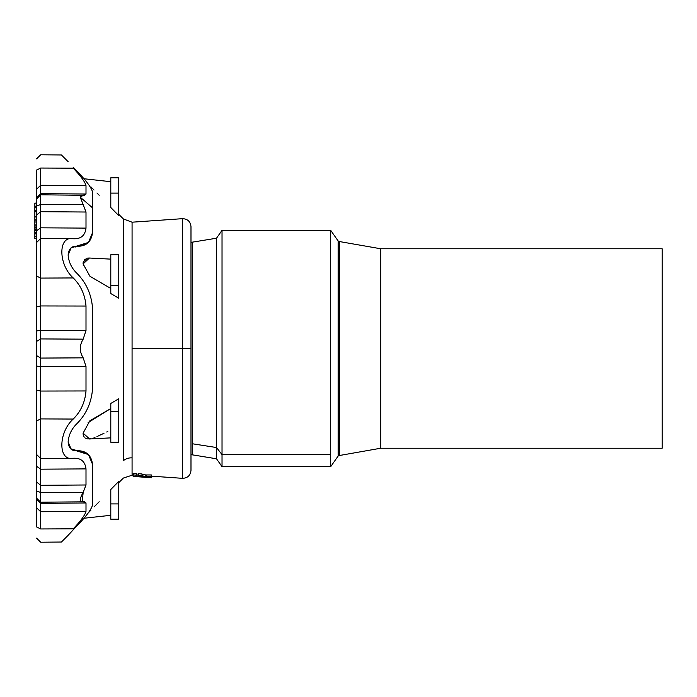 <?xml version="1.0" encoding="UTF-8"?>
<svg xmlns="http://www.w3.org/2000/svg" width="697" height="697" viewBox="0 0 697 697"><rect width="100%" height="100%" fill="white"/><g stroke="black" fill="none" stroke-linecap="round" stroke-linejoin="round"><path stroke-width="1.05" d="M34.85 221.994L34.85 220.13L36.593 220.13L34.85 220.13L36.593 219.79L34.85 219.79L34.85 216.985L36.593 216.985L34.85 216.985L34.85 211.722L36.593 211.722L34.85 211.722L34.85 207.654L36.593 207.654L34.85 207.68L34.85 203.115L36.593 203.115L34.85 203.141L36.593 203.21L34.85 203.21L34.85 206.199L36.593 206.199L34.85 206.199L36.593 206.46L34.85 206.46L34.85 207.75L36.593 207.75L34.85 207.75L34.85 210.738L36.593 210.738L34.85 210.738L36.593 210.999L34.85 210.999L34.85 211.548L36.593 211.548L34.85 211.548L34.85 216.697L36.593 216.697L34.85 216.697L36.593 216.985L34.85 216.985L34.85 221.994L36.593 221.994L34.85 221.994L34.85 227.039L36.593 227.013L34.85 227.013L34.85 225.148L36.593 225.148L34.85 225.148L36.593 224.957L34.85 224.957L34.85 221.994L36.593 221.994M34.85 229.618L36.593 229.618L34.85 229.618L34.85 227.98L34.85 229.618M34.85 238.54L34.85 232.45L34.85 233.669L36.593 233.669L34.85 233.669L36.593 233.861L34.85 233.861L34.85 236.483L36.593 236.483L34.85 236.483L36.593 236.675L34.85 236.675L34.85 238.54L36.593 238.566M36.593 232.45L34.85 232.45L34.85 229.644L34.85 230.271L36.593 230.271L34.85 230.271L36.593 230.585L34.85 230.585L34.85 232.45L36.593 232.45M88.031 242.791L71.103 247.871L68.14 255.093C68.672 261.732 71.329 267.543 76.104 272.527C85.783 281.884 91.255 293.603 92.509 307.682L92.509 389.318C91.255 403.397 85.783 415.116 76.104 424.473C71.329 429.457 68.672 435.268 68.14 441.907L71.103 449.129L88.484 454.583L92.509 464.254L92.509 505.072C91.255 509.699 85.783 516.913 76.104 526.705L68.14 535.313L76.104 526.705C85.783 516.913 91.255 509.699 92.509 505.072L92.509 464.254C91.255 454.801 85.783 450.297 76.104 450.724L76.104 450.724C71.329 450.854 68.672 447.91 68.14 441.907C68.672 435.268 71.329 429.457 76.104 424.473C85.783 415.116 91.255 403.397 92.509 389.318L92.509 307.682C91.255 293.603 85.783 281.884 76.104 272.527C71.329 267.543 68.672 261.732 68.14 255.093C68.672 249.09 71.329 246.146 76.104 246.276L75.171 247.052L87.604 243.192L88.484 242.417L76.104 246.276C85.783 246.703 91.255 242.199 92.509 232.746L88.484 242.417M86.75 453.128L87.639 453.843L70.632 448.729L87.604 453.808L88.484 454.583M76.104 170.295C85.783 180.087 91.255 187.301 92.509 191.928L92.509 232.746L92.509 191.928C91.255 187.301 85.783 180.087 76.104 170.295L73.08 167.071M36.593 526.941L36.593 499.627L36.593 526.941C36.593 541.247 36.593 541.247 36.593 526.941L40.687 528.962C40.687 545.864 40.687 545.864 40.687 528.962L73.22 528.823C58.069 545.699 58.069 545.699 73.22 528.823L40.687 528.962C40.687 545.864 40.687 545.864 40.687 528.962L36.593 526.941L40.687 528.962L40.687 511.729L40.687 528.962M82.185 501.84L40.687 502.206L36.593 498.146L36.593 170.059L36.593 198.95L40.687 194.794L83.187 195.291L80.268 197.216L92.509 207.819L80.268 197.216L86.001 212.019L86.001 228.111C85.069 235.621 80.808 239.167 73.22 238.731C58.104 235.481 58.034 264.268 73.22 277.946C80.808 285.465 85.069 294.831 86.001 306.044L86.001 330.5L83.187 339.151C79.362 345.398 79.362 351.637 83.187 357.849L86.001 366.5L86.001 390.956C85.069 402.169 80.808 411.535 73.22 419.054C58.104 432.645 58.034 461.501 73.22 458.269C80.808 457.833 85.069 461.379 86.001 468.889L86.001 484.981L83.187 492.361C79.362 499.078 79.362 502.197 83.187 501.709L86.001 502.981L86.001 511.345C85.069 515.048 80.808 520.868 73.22 528.823C58.069 545.699 58.069 545.699 73.22 528.823C80.808 520.868 85.069 515.048 86.001 511.345L40.687 511.729L86.001 511.345L86.001 502.981L40.687 503.347L40.687 511.729L36.593 507.817L40.687 511.729L40.687 503.347L86.001 502.981L84.389 501.535L82.185 501.84L83.187 492.361L40.687 492.5L40.687 485.304L36.593 482.019L36.593 490.993L40.687 492.5L36.593 490.949L36.593 499.627L40.687 503.347L36.593 499.627M73.141 238.731L40.687 238.452L40.687 278.086L73.22 277.946C58.034 264.268 58.104 235.481 73.22 238.731L73.22 238.731C80.808 239.167 85.069 235.621 86.001 228.111L40.687 227.823L40.687 238.452L36.593 242.512L36.593 276.047L40.687 278.086L40.687 227.823L86.001 228.111L86.001 212.019L40.687 211.696L40.687 227.823L36.593 230.716L36.593 242.512L40.687 238.452L73.22 238.731M73.22 168.177C58.069 151.301 58.069 151.301 73.22 168.177C80.808 176.132 85.069 181.952 86.001 185.655L86.001 194.019L83.187 195.291L84.389 195.465L86.001 194.019L40.687 193.653L36.593 197.373L40.687 193.653L40.687 185.271L36.593 189.183L40.687 185.271L40.687 168.038L36.593 170.059C36.593 155.753 36.593 155.753 36.593 170.059L40.687 168.038L40.687 194.925L40.687 193.653L86.001 194.019L86.001 185.655L40.687 185.271L86.001 185.655C85.069 181.952 80.808 176.132 73.22 168.177L40.687 168.038C40.687 151.136 40.687 151.136 40.687 168.038C40.687 151.136 40.687 151.136 40.687 168.038L73.22 168.177C58.069 151.301 58.069 151.301 73.22 168.177M36.967 356.637L36.601 355.697L36.967 356.637M36.593 198.95L36.593 206.051L40.687 204.5L40.687 194.925L40.687 211.696L86.001 212.019L83.187 204.639L40.687 204.5L36.593 206.051L36.593 230.716L40.687 227.823L40.687 211.696L36.593 214.981L40.687 211.696L40.687 194.925M40.687 278.086L40.687 305.948L86.001 306.044C85.069 294.831 80.808 285.465 73.22 277.946L40.687 278.086L36.593 276.047L36.593 306.968L40.687 305.948L40.687 330.456L86.001 330.5L86.001 306.044L40.687 305.948L40.687 278.086M40.687 330.456L40.687 338.925L83.187 339.151L86.001 330.5L40.687 330.456L40.687 305.948L36.593 306.968L36.593 330.892L40.687 330.456L36.593 330.892L36.593 355.601L40.687 358.075L83.187 357.849C79.362 351.637 79.362 345.398 83.187 339.151L40.687 338.925L40.687 358.075L40.687 338.925L36.593 341.399L40.687 338.925L40.687 330.456M40.687 502.075L40.687 492.5L40.687 502.075M36.593 366.108L40.687 366.544L40.687 358.075L36.593 355.601L36.593 390.032L40.687 391.052L40.687 366.544L36.593 366.108M36.593 454.488L40.687 458.548L40.687 485.304L86.001 484.981L40.687 485.304L40.687 492.5L83.187 492.361L86.001 484.981L86.001 468.889L40.687 469.177L40.687 458.548L36.593 454.488L36.593 466.284L40.687 469.177L36.593 466.284L36.593 482.019L40.687 485.304L40.687 418.914L36.593 420.953L40.687 418.914L40.687 391.052L36.593 390.032L36.593 454.575M40.687 469.177L86.001 468.889C85.069 461.379 80.808 457.833 73.22 458.269L40.687 458.548L73.22 458.269C58.034 461.501 58.104 432.645 73.22 419.054C80.808 411.535 85.069 402.169 86.001 390.956L86.001 366.5L83.187 357.849L40.687 358.075L40.687 366.544L86.001 366.5L40.687 366.544L40.687 391.052L86.001 390.956L40.687 391.052L40.687 418.914L73.22 419.054L40.687 418.914L40.687 458.548M40.687 204.5L83.187 204.639L80.268 197.216L82.185 195.16M36.593 227.98L34.85 227.98L36.593 227.98M36.593 227.797L34.85 227.98L36.593 227.797M34.85 227.039L36.593 227.039L34.85 227.039L34.85 227.797L34.85 227.013M142.214 474.178L142.223 475.781L142.319 474.204L145.83 474.953L142.319 474.204L142.319 475.798L145.83 476.548L145.83 474.953L151.232 474.936L151.502 476.556L151.528 474.979L145.83 474.953L146.1 476.582L146.109 474.979L146.109 476.582L151.232 476.53L151.528 474.979L151.528 477.706L138.407 476.539L138.651 475.885L142.955 476.643M138.572 473.725L138.572 475.319L142.022 475.563L142.022 473.969L138.572 473.725L138.381 475.337L138.572 473.725L142.022 473.969M142.946 476.661L138.398 476.208L138.381 474.613L138.381 476.53L151.432 477.706L145.969 476.983L151.432 477.044L145.969 476.983L151.406 477.532L151.528 476.574L145.978 476.574L138.529 475.31L138.459 475.868L142.946 476.661L138.389 475.851L138.381 474.248M151.528 475.432L151.528 474.979M137.091 474.918L138.381 475.04L136.969 474.892L136.778 473.594L136.969 476.495L137.091 474.918L137.091 476.513L145.455 477.262M151.406 477.733L136.969 476.495L136.778 473.594L133.336 473.35L133.336 474.945L136.778 475.188L133.336 474.945L133.336 473.35L133.144 474.962L133.144 473.368M133.144 476.356L133.144 474.962L133.162 476.365M145.385 477.332L133.258 476.373L145.429 477.332M118.778 214.336L123.395 218.954L123.395 460.691A11.169 9.671 180 0 1 132.073 457.877L132.073 474.805L132.073 457.877A11.169 9.671 0 0 0 123.395 460.691L123.395 218.954L132.073 222.195L182.448 218.675L182.448 348.5L190.987 348.5L190.987 226.638C190.429 221.524 187.589 218.875 182.448 218.675L182.448 478.325L182.448 348.5L132.073 348.5L132.073 222.195L132.073 348.5L190.987 348.5L190.987 470.362C190.429 475.476 187.589 478.125 182.448 478.325L151.528 476.164M84.433 259.659L85.156 259.023M118.778 256.348L118.778 298.238L110.797 293.542L110.797 285.256L110.797 293.542L118.778 298.238L118.778 254.771L110.797 254.771L110.797 285.256L118.778 285.256L110.797 285.256L110.797 256.348M89.425 258.021L83.091 263.928L89.948 276.291L110.797 288.462L89.922 276.265L83.091 263.884L89.425 258.021L110.797 259.136M118.778 442.229L118.778 411.744L110.797 411.744L110.797 442.229L118.778 442.229M88.101 422.6L110.797 408.538L89.843 420.805L83.091 433.142L89.599 438.971M110.797 440.652L110.797 403.458L110.797 411.744L118.778 411.744L118.778 398.762L110.797 403.458L118.778 398.762L118.778 440.652M118.778 193.104C118.778 173.379 118.778 173.379 118.778 193.104L118.778 215.643L110.797 207.497L118.778 215.643L118.778 177.805L110.797 177.805L110.797 193.104L118.778 193.104L110.797 193.104L110.797 207.497L110.797 193.104M94.043 190.037L90.941 186.874M118.778 519.195L118.778 503.896L110.797 503.896L110.797 519.195L118.778 519.195M88.388 512.765L90.941 510.126M94.043 506.963L99.192 501.779M83.082 518.35L110.797 515.301L110.797 489.503L110.797 503.896L118.778 503.896L118.778 481.357L110.797 489.503L118.778 481.357L118.778 503.896M107.791 431.478L106.693 432.001M104.001 433.273L96.961 436.592M94.966 437.533L93.459 438.125L94.966 437.533M91.002 438.788L87.622 438.91L91.002 438.788M87.369 438.866L85.278 438.065M84.285 437.176L83.431 435.651M83.239 434.954L83.082 433.429M85.365 438.117L87.343 438.866M101.309 434.545L102.755 433.865M96.97 192.991L99.201 195.238M89.599 258.029L87.622 258.09M87.369 258.134L83.231 262.072M83.213 262.168L83.082 263.571M83.178 264.869L83.283 265.522M132.073 457.877L132.073 348.5L132.073 457.877M192.572 443.797L192.572 242.382L192.572 443.797L216.514 447.535L216.514 238.217L216.514 447.535L192.572 443.797L192.572 454.618L192.572 443.797M133.336 473.35L136.778 473.594M190.987 242.382L216.514 238.217L222.029 230.332L330.692 230.332L330.692 454.618L330.692 230.332L338.123 240.944L339.169 241.502L380.667 248.759L662.15 248.759L662.15 448.241L380.667 448.241L380.667 248.759L380.667 448.241L339.491 455.498L339.491 241.502L339.169 455.498L339.169 241.502L339.169 455.498L338.123 456.056L338.123 240.944L338.123 456.056L330.692 466.668L330.692 454.618L222.029 454.618L222.029 230.332L222.029 454.618L330.692 454.618L330.692 466.668L222.029 466.668L222.029 454.618L216.514 447.535L222.029 454.618L222.029 466.668L216.514 458.783L216.514 447.535L216.514 458.783L190.987 454.618M662.15 265.522L662.15 431.478M34.85 229.644L36.593 229.644M34.85 232.476L36.593 232.476M36.593 158.846L40.687 154.786L61.423 154.969L68.14 161.687M68.14 535.313L61.423 542.031L40.687 542.214L36.593 538.154M36.593 222.021L34.85 222.021M89.469 438.979L110.797 437.864M83.082 178.65L110.797 181.699M133.144 474.875L123.395 478.046L118.778 482.664"/></g></svg>
